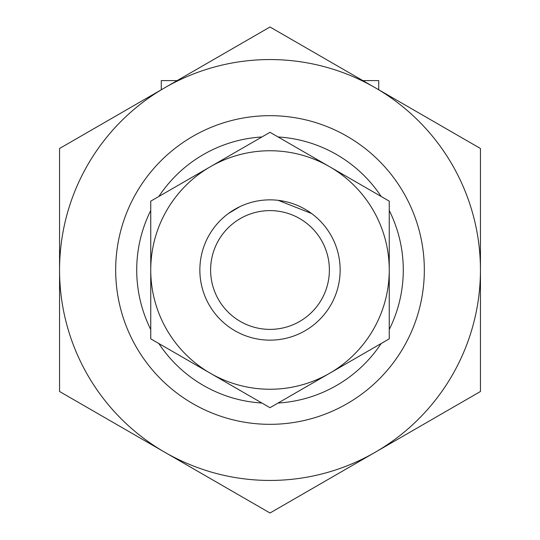 <?xml version="1.0" encoding="UTF-8"?>
<svg xmlns="http://www.w3.org/2000/svg" width="540" height="540" viewBox="0 0 540 540"><rect width="100%" height="100%" fill="white"/><g stroke="black" fill="none" stroke-linecap="round" stroke-linejoin="round"><path stroke-width="0.81" d="M228.413 213.509L239.909 206.631M320.099 220.894L322.663 223.661M311.634 213.543L278.235 200.34M161.271 89.775L161.271 80.602L177.16 80.602M362.839 80.602L378.729 80.602L378.729 89.775M115.675 270A154.325 154.325 0 0 1 347.166 136.35A154.325 154.325 0 0 1 347.166 403.65A154.325 154.325 0 0 1 115.675 270A154.325 154.325 0 0 1 347.166 136.35A154.325 154.325 0 0 1 347.166 403.65A154.325 154.325 0 0 1 115.675 270M199.854 270A70.146 70.146 0 0 1 305.073 209.25A70.146 70.146 0 0 1 305.073 330.75A70.146 70.146 0 0 1 199.854 270M210.613 270A59.387 59.387 0 0 1 299.693 218.572A59.387 59.387 0 0 1 299.693 321.428A59.387 59.387 0 0 1 210.613 270M389.252 201.15L389.252 338.85L329.623 373.275A119.252 119.252 0 0 0 329.623 166.725L270 132.3L150.748 201.15L150.748 338.85L270 407.7L329.623 373.275A119.252 119.252 0 0 1 150.748 270A119.252 119.252 0 0 1 329.623 166.725L389.252 201.15M480.445 270L480.445 148.5L270 27L164.781 87.75A210.445 210.445 0 0 1 480.445 270A210.445 210.445 0 0 1 375.219 452.25L480.445 391.5L480.445 270M59.555 391.5L59.555 148.5L164.781 87.75A210.445 210.445 0 0 0 164.781 452.25L270 513L375.219 452.25A210.445 210.445 0 0 1 164.781 452.25L59.555 391.5M150.748 329.522A133.279 133.279 0 0 1 150.748 210.478M158.828 196.486A133.279 133.279 0 0 1 261.92 136.964M278.08 136.964A133.279 133.279 0 0 1 381.173 196.486M389.252 210.478A133.279 133.279 0 0 1 389.252 329.522M381.173 343.514A133.279 133.279 0 0 1 278.08 403.036M261.92 403.036A133.279 133.279 0 0 1 158.828 343.514"/></g></svg>
